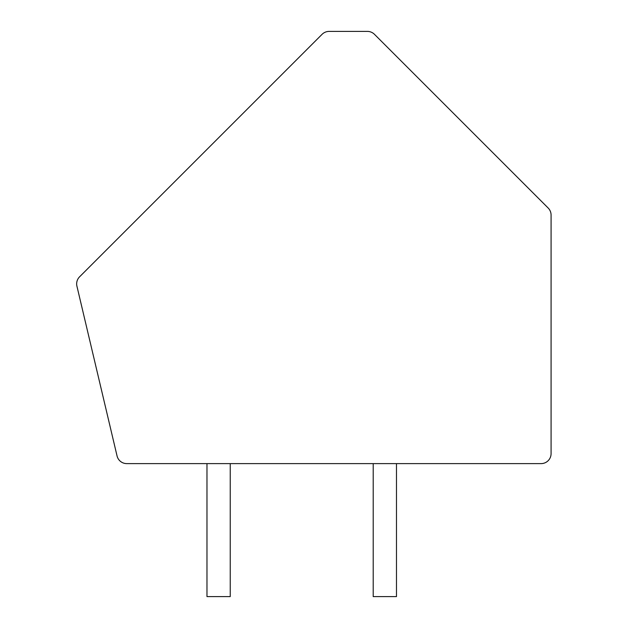 <?xml version="1.0" encoding="UTF-8"?>
<svg xmlns="http://www.w3.org/2000/svg" width="628" height="628" viewBox="0 0 628 628"><rect width="100%" height="100%" fill="white"/><g stroke="black" fill="none" stroke-linecap="round" stroke-linejoin="round"><path stroke-width="0.94" d="M374.461 34.32A9.977 9.977 0 0 0 367.411 31.4L329.127 31.4A9.977 9.977 0 0 0 322.078 34.32L79.575 276.822A9.977 9.977 0 0 0 76.922 286.164L117.051 455.936A9.977 9.977 0 0 0 126.754 463.613L541.101 463.613A9.977 9.977 0 0 0 551.078 453.636L551.078 215.066A9.977 9.977 0 0 0 548.158 208.009L374.461 34.32M373.205 463.613L373.205 596.6L396.48 596.6L396.48 463.613M230.241 463.613L230.241 596.6L206.973 596.6L206.973 463.613"/></g></svg>
